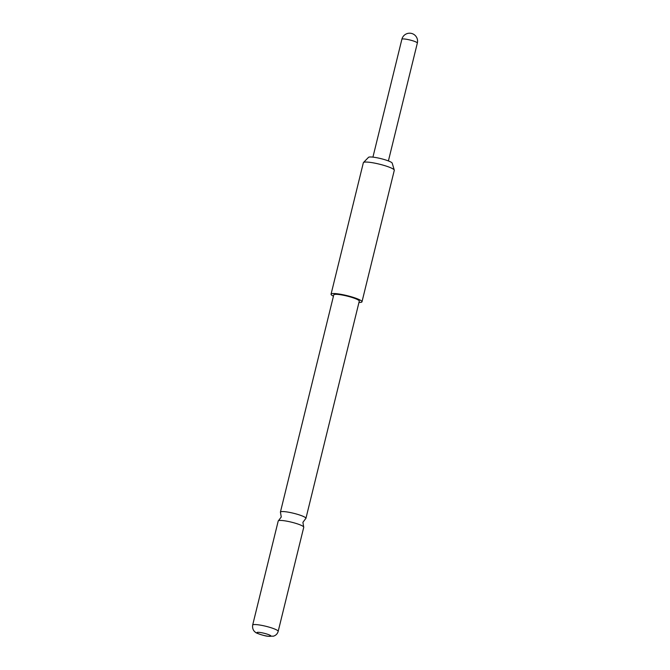 <?xml version="1.0" encoding="UTF-8"?>
<svg xmlns="http://www.w3.org/2000/svg" width="670" height="670" viewBox="0 0 670 670"><rect width="100%" height="100%" fill="white"/><g stroke="black" fill="none" stroke-linecap="round" stroke-linejoin="round"><path stroke-width="1" d="M303.661 526.888L302.907 522.332L305.679 518.639A13.14 2.002 -166.2 0 0 305.93 518.371A13.14 2.002 -166.2 0 0 299.842 515.079A13.14 2.002 -166.2 0 0 286.944 511.947A13.14 2.002 -166.2 0 0 280.412 512.098A13.14 2.002 -166.2 0 0 280.504 512.458L281.249 517.014L278.477 520.707A13.14 2.002 13.8 0 1 284.758 520.825A13.14 2.002 13.8 0 1 303.661 526.888A13.14 2.002 13.8 0 1 303.753 527.248L278.176 631.366A13.14 2.002 13.8 0 0 272.087 628.075A13.14 2.002 13.8 0 0 259.19 624.943A13.14 2.002 13.8 0 0 252.657 625.093C251.987 630.244 255.345 632.237 255.454 632.245C255.488 633.075 264.926 636.09 267.682 636.224L273.486 636.165C275.931 635.386 277.489 633.787 278.176 631.366M333.442 296.19A15.929 2.42 13.8 0 1 333.015 295.972A15.929 2.42 13.8 0 1 331.055 294.197L363.349 162.718A15.929 2.42 13.8 0 1 363.467 162.525L368.517 157.333A12.253 1.868 13.8 0 1 374.522 157.341A12.253 1.868 13.8 0 1 392.21 163.153L394.278 170.096A15.929 2.42 13.8 0 1 394.287 170.322L361.993 301.793A15.929 2.42 13.8 0 1 358.961 302.463M363.467 162.525A15.929 2.42 13.8 0 1 371.272 162.534A15.929 2.42 13.8 0 1 392.335 168.538A15.929 2.42 13.8 0 1 394.278 170.096M331.055 294.197A15.929 2.42 13.8 0 1 342.906 294.708A15.929 2.42 13.8 0 1 360.041 300.018A15.929 2.42 13.8 0 1 361.993 301.793M260.521 632.539A7.169 1.089 -166.2 0 0 257.833 633.426A7.169 1.089 -166.2 0 0 267.313 636.123A7.169 1.089 -166.2 0 0 269.993 635.244A7.169 1.089 -166.2 0 0 260.521 632.539M252.657 625.093L278.226 520.975A13.14 2.002 13.8 0 1 278.477 520.707M280.412 512.098L333.769 294.859A13.14 2.002 13.8 0 1 340.301 294.708A13.14 2.002 13.8 0 1 353.199 297.84A13.14 2.002 13.8 0 1 359.288 301.132L305.93 518.371M401.883 39.262A7.965 1.214 13.8 0 1 402.168 39.036A7.965 1.214 13.8 0 1 411.723 40.468A7.965 1.214 13.8 0 1 417.343 43.056A7.965 7.965 0 0 0 411.799 33.5A7.965 7.965 0 0 0 401.883 39.262L372.93 157.132M388.399 160.926L417.343 43.056"/></g></svg>
